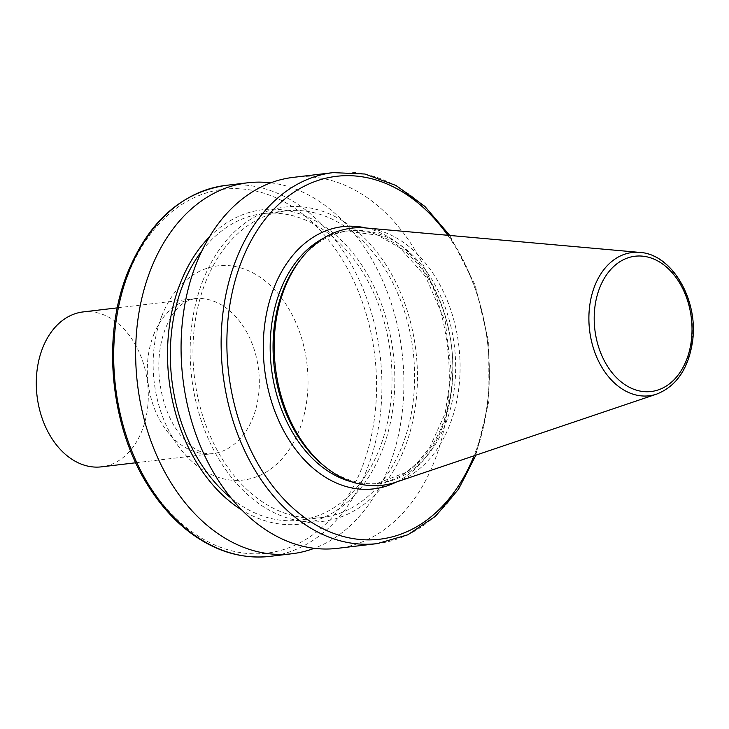 <?xml version="1.0" encoding="UTF-8"?>
<svg xmlns="http://www.w3.org/2000/svg" width="729" height="729" viewBox="0 0 729 729"><rect width="100%" height="100%" fill="white"/><g stroke="black" fill="none" stroke-linecap="round" stroke-linejoin="round"><path stroke-width="0.55" stroke-dasharray="3.65 2.73" d="M83.079 311.93A78.003 55.632 -96.8 0 1 147.54 382.816A78.003 55.632 -96.8 0 1 101.504 466.842M128.122 274.596A183.234 130.691 -96.8 0 1 355.761 285.358A183.234 130.691 -96.8 0 1 251.131 553.721A183.234 130.691 -96.8 0 1 128.122 274.596M270.751 182.842A186.797 133.234 -96.8 0 1 402.071 352.544A186.797 133.234 -96.8 0 1 314.217 548.308M209.396 236.989A158.284 112.895 -96.8 0 1 393.277 353.583A158.284 112.895 -96.8 0 1 241.882 510.063M201.915 250.858A154.375 110.106 -96.8 0 1 262.941 213.624A154.375 110.106 -96.8 0 1 390.516 353.911A154.375 110.106 -96.8 0 1 299.409 520.214A154.375 110.106 -96.8 0 1 231.357 498.344M205.323 282.816A154.375 110.106 -96.8 0 1 285.558 210.936A154.375 110.106 -96.8 0 1 413.133 351.223A154.375 110.106 -96.8 0 1 322.027 517.526A154.375 110.106 -96.8 0 1 214.198 444.499A154.375 110.106 -96.8 0 1 205.323 282.816M202.826 280.756A158.284 112.895 -96.8 0 1 399.465 290.06A158.284 112.895 -96.8 0 1 309.087 521.882A158.284 112.895 -96.8 0 1 202.826 280.756M293.131 177.384A186.797 133.234 -96.8 0 1 447.497 347.141A186.797 133.234 -96.8 0 1 337.263 548.363M299.291 261.146A127.156 90.697 -96.8 0 1 349.337 230.756A127.156 90.697 -96.8 0 1 454.413 346.311A127.156 90.697 -96.8 0 1 379.372 483.291A127.156 90.697 -96.8 0 1 323.594 465.494M365.621 227.949A129.461 92.337 -96.8 0 1 458.823 345.792A129.461 92.337 -96.8 0 1 395.865 482.206M153.564 335.048A78.003 55.632 -96.8 0 1 194.105 298.726A78.003 55.632 -96.8 0 1 258.558 369.612A78.003 55.632 -96.8 0 1 212.531 453.638A78.003 55.632 -96.8 0 1 158.047 416.742A78.003 55.632 -96.8 0 1 153.564 335.048M161.783 316.058A107.856 76.928 -96.8 0 1 295.774 322.4A107.856 76.928 -96.8 0 1 234.182 480.365A107.856 76.928 -96.8 0 1 161.783 316.058M225.744 185.403A186.797 133.234 -96.8 0 1 380.11 355.151A186.797 133.234 -96.8 0 1 269.876 556.382M333.189 172.618A186.797 133.234 -96.8 0 1 487.555 342.375A186.797 133.234 -96.8 0 1 377.321 543.597M447.752 235.276A182.733 130.336 -96.8 0 1 473.987 455.816M366.131 227.995A132.031 94.169 -96.8 0 1 451.597 346.649A132.031 94.169 -96.8 0 1 396.348 482.042M323.594 238.21A127.156 90.697 -96.8 0 1 346.457 231.102A127.156 90.697 -96.8 0 1 451.533 346.658A127.156 90.697 -96.8 0 1 376.492 483.637A127.156 90.697 -96.8 0 1 352.608 482.088M639.834 252.416A72.135 51.449 -96.8 0 1 691.775 318.081A72.135 51.449 -96.8 0 1 656.692 394.097M135.731 462.769L212.531 453.638C206.954 454.331 200.912 452.572 194.397 448.371C189.531 445.264 184.637 440.535 179.698 434.183C168.827 419.758 162.066 401.506 159.423 379.426C157.674 360.308 159.706 343.295 165.492 328.378C170.185 317.161 175.452 309.269 181.302 304.704L185.64 301.651L194.105 298.726L117.305 307.866M285.558 210.936L262.941 213.624M322.027 517.526L299.409 520.214M449.775 235.458L475.208 285.221L488.712 342.238L488.959 400.822L475.909 455.169M349.337 230.756L346.457 231.102L377.668 235.148L399.884 247.86L425.526 276.446L445.282 321.544L451.351 372.519L445.173 413.361L429.572 447.797L417.143 463.061L405.707 472.51L376.492 483.637L379.372 483.291"/><path stroke-width="1.09" d="M135.731 462.769L101.504 466.842A78.003 55.632 -96.8 0 1 47.02 429.946A78.003 55.632 -96.8 0 1 42.537 348.252A78.003 55.632 -96.8 0 1 83.079 311.93L117.305 307.866M314.217 548.308A186.797 133.234 -96.8 0 1 291.837 553.767A186.797 133.234 -96.8 0 1 161.355 465.403A186.797 133.234 -96.8 0 1 150.621 269.766A186.797 133.234 -96.8 0 1 247.705 182.788A186.797 133.234 -96.8 0 1 270.751 182.842M241.882 510.063A158.284 112.895 -96.8 0 1 180.209 283.444A158.284 112.895 -96.8 0 1 209.396 236.989M231.357 498.344A154.375 110.106 -96.8 0 1 182.697 285.504A154.375 110.106 -96.8 0 1 201.915 250.858M475.909 455.169L458.486 489.277L435.404 516.323L407.848 534.794L377.321 543.597L337.263 548.363A186.797 133.234 -96.8 0 1 206.781 459.999A186.797 133.234 -96.8 0 1 196.037 264.363A186.797 133.234 -96.8 0 1 293.131 177.384L333.189 172.618L364.937 174.021L396.057 185.512L424.843 206.389L449.775 235.458M656.692 394.097L395.865 482.206A129.461 92.337 -96.8 0 1 325.635 467.134L323.594 465.494A127.156 90.697 -96.8 0 1 283.244 289.969A127.156 90.697 -96.8 0 1 299.291 261.146L300.886 259.077A129.461 92.337 -96.8 0 1 365.621 227.949L639.834 252.416C672.357 254.093 698.883 300.63 692.441 342.074C688.258 368.929 676.348 386.261 656.692 394.097A72.135 51.449 -96.8 0 1 601.197 366.122A72.135 51.449 -96.8 0 1 594.664 286.114A72.135 51.449 -96.8 0 1 639.834 252.416M325.635 467.134A129.461 92.337 -96.8 0 1 284.556 288.42A129.461 92.337 -96.8 0 1 300.886 259.077M128.659 272.382A186.797 133.234 -96.8 0 1 225.744 185.403C181.457 192.283 148.698 221.498 127.466 273.047C100.884 338.821 110.735 430.42 150.739 489.76C161.036 505.397 172.755 518.583 185.913 529.309C212.358 550.486 240.351 559.517 269.876 556.382A186.797 133.234 -96.8 0 1 139.394 468.018A186.797 133.234 -96.8 0 1 128.659 272.382M377.321 543.597A186.797 133.234 -96.8 0 1 246.839 455.233A186.797 133.234 -96.8 0 1 236.105 259.597A186.797 133.234 -96.8 0 1 333.189 172.618M473.987 455.816A182.733 130.336 -96.8 0 1 297.204 511.767A182.733 130.336 -96.8 0 1 241.518 261.401A182.733 130.336 -96.8 0 1 447.752 235.276M396.348 482.042A132.031 94.169 -96.8 0 1 289.012 439.897A132.031 94.169 -96.8 0 1 273.858 288.146A132.031 94.169 -96.8 0 1 366.131 227.995M352.608 482.088A127.156 90.697 -96.8 0 1 280.364 290.315A127.156 90.697 -96.8 0 1 323.594 238.21M599.648 287.946A68.116 48.588 -96.8 0 1 684.276 291.946A68.116 48.588 -96.8 0 1 645.375 391.719A68.116 48.588 -96.8 0 1 599.648 287.946M247.705 182.788L225.744 185.403M291.837 553.767L269.876 556.382"/></g></svg>
